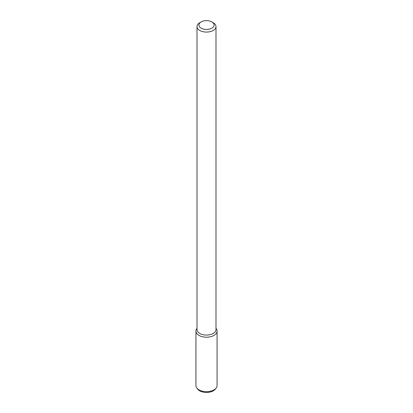 <?xml version="1.0" encoding="UTF-8"?>
<svg xmlns="http://www.w3.org/2000/svg" width="413" height="413" viewBox="0 0 413 413"><rect width="100%" height="100%" fill="white"/><g stroke="black" fill="none" stroke-linecap="round" stroke-linejoin="round"><path stroke-width="0.62" d="M211.874 28.136A7.599 4.388 180 0 1 201.126 28.136A7.599 4.388 180 0 1 201.126 21.935A7.599 4.388 180 0 1 211.874 21.935A7.599 4.388 180 0 1 211.874 28.136M211.874 21.935L213.216 22.71A9.494 5.483 180 0 1 215.994 26.587A9.494 5.483 180 0 1 213.216 30.464A9.494 5.483 180 0 1 202.866 31.651A9.494 5.483 180 0 1 197.006 26.587A9.494 5.483 180 0 1 199.784 22.71L201.126 21.935M215.994 26.587L215.994 329.584A9.494 5.483 180 0 1 213.216 333.461A9.494 5.483 180 0 1 202.866 334.649A9.494 5.483 180 0 1 197.006 329.584L197.006 26.587M217.068 331.097A10.568 6.102 180 0 0 215.994 328.423L216.144 328.609A10.568 6.102 180 0 1 213.97 335.408A10.568 6.102 180 0 1 200.506 336.12A10.568 6.102 180 0 1 196.856 328.609L197.006 328.412A10.568 6.102 180 0 0 195.932 331.097L195.932 385.577A10.568 6.102 180 0 0 196.856 388.07A10.568 6.102 180 0 0 213.97 389.893A10.568 6.102 180 0 0 216.144 388.07A10.568 6.102 180 0 0 217.068 385.577L217.068 331.097A10.568 6.102 180 0 1 213.97 335.408A10.568 6.102 180 0 1 202.458 336.734A10.568 6.102 180 0 1 195.932 331.097M216.144 388.07L215.312 389.144A9.654 5.57 180 0 1 213.325 390.812A9.654 5.57 180 0 1 197.688 389.144L196.856 388.07"/></g></svg>
